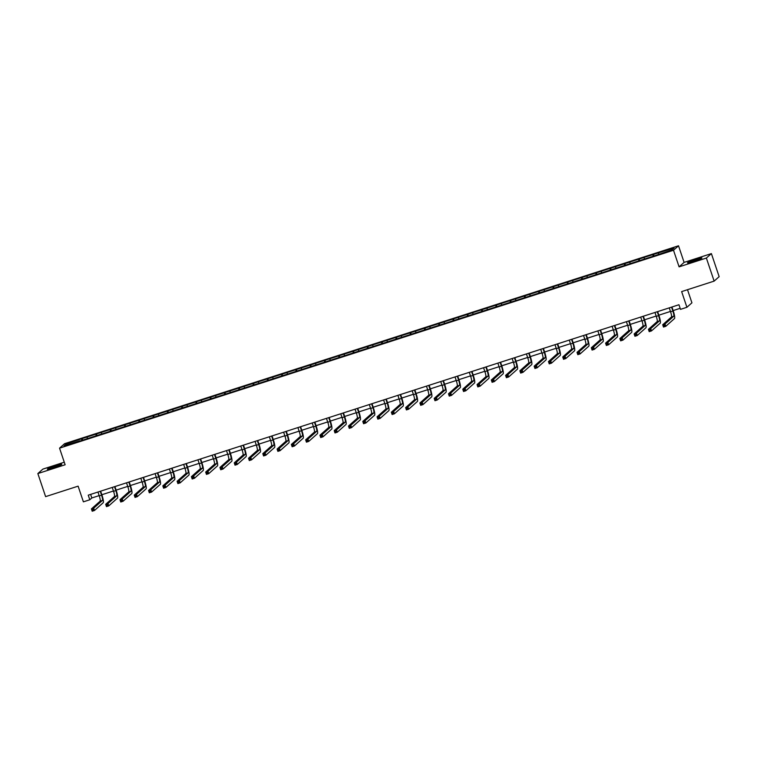 <?xml version="1.0" encoding="UTF-8"?>
<svg xmlns="http://www.w3.org/2000/svg" width="757" height="757" viewBox="0 0 757 757"><rect width="100%" height="100%" fill="white"/><g stroke="black" fill="none" stroke-linecap="round" stroke-linejoin="round"><path stroke-width="1.14" d="M53.492 467.703A7.617 0.558 -18.6 0 0 61.762 464.334A7.617 0.558 -18.6 0 0 55.602 465.82A7.617 0.558 -18.6 0 0 47.331 469.189A7.617 0.558 -18.6 0 0 53.492 467.703M693.63 261.345A7.617 0.558 -18.6 0 0 701.909 257.976A7.617 0.558 -18.6 0 0 695.749 259.462A7.617 0.558 -18.6 0 0 687.47 262.83A7.617 0.558 -18.6 0 0 693.63 261.345M64.269 462.205L42.865 469.113L37.85 473.56L45.609 496.63L78.113 486.155L83.393 501.844L89.799 499.771L91.834 497.964L99.167 495.608M678.518 245.788L64.553 443.706L59.548 448.163L673.503 250.245L678.518 245.788L684.101 262.395L679.095 266.852L706.376 258.052L711.391 253.604L684.101 262.395M711.391 253.604L719.15 276.665L714.135 281.121L681.641 291.596L686.911 307.285L691.926 302.828L687.507 289.704M706.376 258.052L714.135 281.121M79.74 441.094L655.903 255.364L671.961 249.905L674.014 248.078L653.452 254.418L653.982 255.98M79.608 440.858L64.042 445.873L66.105 444.047L82.163 438.587L82.683 440.148M653.452 254.418L82.163 438.587M686.911 307.285L680.505 309.358L678.953 304.74L88.247 495.163L89.799 499.771M87.159 437.253L87.339 438.36M95.95 434.423L96.177 435.795M101.438 432.654L101.627 433.761M110.229 429.815L110.456 431.187M115.726 428.046L115.906 429.153M124.508 425.216L124.744 426.588M130.005 423.447L130.195 424.554M138.796 420.608L139.023 421.98M144.284 418.839L144.473 419.946M153.075 416.009L153.311 417.381M158.573 414.23L158.752 415.338M167.363 411.401L167.59 412.773M172.851 409.632L173.041 410.739M181.642 406.793L181.869 408.174M187.13 405.023L187.32 406.13M195.921 402.194L196.158 403.566M201.419 400.425L201.599 401.532M210.209 397.586L210.437 398.958M215.698 395.816L215.887 396.923M224.488 392.987L224.715 394.359M229.986 391.218L230.166 392.325M238.767 388.379L239.004 389.751M244.265 386.609L244.454 387.716M253.056 383.78L253.283 385.152M258.544 382.011L258.733 383.108M267.335 379.172L267.562 380.544M272.832 377.402L273.012 378.509M281.613 374.573L281.85 375.945M287.111 372.794L287.3 373.901M295.902 369.965L296.129 371.337M301.39 368.195L301.579 369.302M310.181 365.357L310.417 366.729M315.678 363.587L315.858 364.694M324.469 360.758L324.696 362.13M329.957 358.988L330.147 360.095M338.748 356.15L338.975 357.522M344.236 354.38L344.426 355.487M353.027 351.551L353.264 352.923M358.525 349.781L358.704 350.888M367.315 346.943L367.542 348.315M372.804 345.173L372.993 346.28M381.594 342.344L381.821 343.716M387.092 340.565L387.272 341.672M395.873 337.736L396.11 339.108M401.371 335.966L401.56 337.073M410.162 333.127L410.389 334.509M415.65 331.358L415.839 332.465M424.44 328.529L424.668 329.901M429.938 326.759L430.118 327.866M438.719 323.92L438.956 325.292M444.217 322.151L444.406 323.258M453.008 319.322L453.235 320.694M458.496 317.552L458.685 318.659M467.287 314.713L467.523 316.085M472.784 312.944L472.964 314.051M481.575 310.115L481.802 311.487M487.063 308.336L487.253 309.443M495.854 305.506L496.081 306.878M501.342 303.737L501.531 304.844M510.133 300.908L510.369 302.28M515.631 299.129L515.81 300.236M524.421 296.299L524.648 297.671M529.909 294.53L530.099 295.637M538.7 291.691L538.927 293.063M544.198 289.922L544.378 291.029M552.979 287.092L553.216 288.464M558.477 285.323L558.666 286.43M567.267 282.484L567.495 283.856M572.756 280.715L572.945 281.822M581.546 277.885L581.773 279.257M587.044 276.116L587.224 277.223M595.825 273.277L596.062 274.649M601.323 271.508L601.512 272.615M610.114 268.678L610.341 270.05M615.602 266.899L615.791 268.006M624.393 264.07L624.629 265.442M629.89 262.3L630.07 263.408M638.681 259.462L638.908 260.834M644.169 257.692L644.358 258.799M652.96 254.863L653.187 256.235M658.448 253.093L658.637 254.201M679.095 266.852L673.503 250.245M37.85 473.56L65.13 464.77L59.548 448.163M101.854 494.737L113.446 491M116.133 490.139L127.725 486.401M130.412 485.53L142.013 481.793M144.701 480.932L156.292 477.184M158.979 476.323L170.58 472.586M173.258 471.715L184.859 467.977M187.547 467.116L199.138 463.379M201.826 462.508L213.427 458.77M216.105 457.909L227.706 454.172M230.393 453.301L241.985 449.563M244.672 448.702L256.273 444.955M258.96 444.094L270.552 440.356M273.239 439.486L284.831 435.748M287.518 434.887L299.119 431.149M301.806 430.279L313.398 426.541M316.085 425.68L327.686 421.942M330.364 421.072L341.965 417.334M344.653 416.473L356.244 412.735M358.932 411.865L370.533 408.127M373.21 407.257L384.811 403.519M387.499 402.658L399.09 398.92M401.778 398.05L413.379 394.312M416.066 393.451L427.658 389.713M430.345 388.843L441.937 385.105M444.624 384.244L456.225 380.506M458.912 379.635L470.504 375.898M473.191 375.037L484.792 371.29M487.47 370.428L499.071 366.691M501.759 365.82L513.35 362.083M516.037 361.221L527.638 357.484M530.316 356.613L541.917 352.876M544.605 352.014L556.196 348.277M558.884 347.406L570.485 343.669M573.172 342.807L584.764 339.07M587.451 338.199L599.042 334.462M601.73 333.591L613.331 329.853M616.018 328.992L627.61 325.255M630.297 324.384L641.898 320.646M644.576 319.785L656.177 316.048M658.864 315.177L670.456 311.439M673.143 310.578L680.155 308.317M66.105 444.047L67.259 444.842M81.661 439.022L81.898 440.394M90.632 494.397L91.834 497.964M639.173 259.026L639.693 260.588M624.885 263.635L625.414 265.187M610.606 268.233L611.136 269.795M596.327 272.842L596.847 274.394M582.038 277.44L582.568 279.002M567.759 282.049L568.28 283.601M553.481 286.648L554.001 288.209M539.192 291.256L539.722 292.817M524.913 295.855L525.434 297.416M510.634 300.463L511.155 302.024M496.346 305.071L496.876 306.623M482.067 309.67L482.588 311.231M467.779 314.278L468.309 315.83M453.5 318.877L454.02 320.438M439.221 323.485L439.741 325.046M424.932 328.084L425.462 329.645M410.654 332.692L411.174 334.253M396.375 337.3L396.895 338.852M382.086 341.899L382.616 343.46M367.807 346.507L368.328 348.059M353.528 351.106L354.049 352.667M339.24 355.714L339.77 357.266M324.961 360.313L325.482 361.874M310.673 364.921L311.203 366.483M296.394 369.53L296.914 371.081M282.115 374.128L282.635 375.69M267.827 378.737L268.357 380.288M253.548 383.335L254.068 384.897M239.269 387.944L239.789 389.495M224.98 392.542L225.51 394.104M210.701 397.151L211.222 398.712M196.423 401.749L196.943 403.311M182.134 406.358L182.664 407.919M167.855 410.966L168.376 412.518M153.567 415.565L154.097 417.126M139.288 420.173L139.808 421.725M125.009 424.772L125.53 426.333M110.721 429.38L111.251 430.932M96.442 433.979L96.962 435.54M669.254 307.862L670.57 311.761A4.883 0.833 -107.9 0 1 671.44 316.984L662.716 324.744L665.006 324.005L665.782 326.314L674.506 318.546A7.324 1.249 72.1 0 0 673.2 310.73L671.942 307.001M671.544 307.124L672.859 311.023A4.883 0.833 -107.9 0 1 673.73 316.246L663.454 325.368L663.766 326.295L664.684 325.993L664.372 325.075M664.684 325.993L665.782 326.314L663.492 327.052L662.716 324.744L663.454 325.368M663.492 327.052L663.766 326.295M654.975 312.471L656.281 316.369A4.883 0.833 -107.9 0 1 657.161 321.583L648.427 329.342L650.717 328.604L651.493 330.913L660.227 323.154A7.324 1.249 72.1 0 0 658.912 315.328L657.663 311.6M657.265 311.733L658.571 315.631A4.883 0.833 -107.9 0 1 659.451 320.845L649.175 329.976L649.487 330.894L650.395 330.601L650.093 329.673M650.395 330.601L651.493 330.913L649.203 331.651L648.427 329.342L649.175 329.976M649.203 331.651L649.487 330.894M640.687 317.069L642.002 320.977A4.883 0.833 -107.9 0 1 642.882 326.191L634.148 333.951L636.438 333.212L637.214 335.521L645.948 327.762A7.324 1.249 72.1 0 0 644.633 319.937L643.374 316.208M642.977 316.341L644.292 320.239A4.883 0.833 -107.9 0 1 645.172 325.453L634.896 334.575L635.199 335.502L636.117 335.209L635.804 334.282M636.117 335.209L637.214 335.521L634.924 336.259L634.148 333.951L634.896 334.575M634.924 336.259L635.199 335.502M626.408 321.678L627.723 325.576A4.883 0.833 -107.9 0 1 628.594 330.79L619.869 338.559L622.15 337.821L622.935 340.12L631.66 332.361A7.324 1.249 72.1 0 0 630.344 324.535L629.095 320.817M628.698 320.94L630.013 324.838A4.883 0.833 -107.9 0 1 630.884 330.052L620.608 339.183L620.92 340.101L621.838 339.808L621.525 338.89M621.838 339.808L622.935 340.12L620.645 340.858L619.869 338.559L620.608 339.183M620.645 340.858L620.92 340.101M612.129 326.286L613.435 330.184A4.883 0.833 -107.9 0 1 614.315 335.398L605.581 343.158L607.871 342.419L608.647 344.728L617.381 336.969A7.324 1.249 72.1 0 0 616.066 329.144L614.816 325.415M614.419 325.548L615.725 329.446A4.883 0.833 -107.9 0 1 616.605 334.66L606.329 343.782L606.641 344.709L607.549 344.416L607.246 343.489M607.549 344.416L608.647 344.728L606.357 345.466L605.581 343.158L606.329 343.782M606.357 345.466L606.641 344.709M597.841 330.885L599.156 334.783A4.883 0.833 -107.9 0 1 600.036 339.997L591.302 347.766L593.592 347.028L594.368 349.327L603.092 341.568A7.324 1.249 72.1 0 0 601.787 333.742L600.528 330.024M600.131 330.147L601.446 334.045A4.883 0.833 -107.9 0 1 602.317 339.259L592.04 348.39L592.353 349.308L593.27 349.015L592.958 348.097M593.27 349.015L594.368 349.327L592.078 350.065L591.302 347.766L592.04 348.39M592.078 350.065L592.353 349.308M583.562 335.493L584.877 339.391A4.883 0.833 -107.9 0 1 585.748 344.605L577.023 352.365L579.304 351.627L580.08 353.935L588.814 346.176A7.324 1.249 72.1 0 0 587.498 338.351L586.249 334.622M585.852 334.755L587.167 338.653A4.883 0.833 -107.9 0 1 588.038 343.867L577.761 352.989L578.074 353.916L578.991 353.623L578.679 352.696M578.991 353.623L580.08 353.935L577.799 354.673L577.023 352.365L577.761 352.989M577.799 354.673L578.074 353.916M569.283 340.092L570.589 343.99A4.883 0.833 -107.9 0 1 571.469 349.214L562.735 356.973L565.025 356.235L565.801 358.544L574.535 350.775A7.324 1.249 72.1 0 0 573.219 342.959L571.961 339.231M571.563 339.354L572.879 343.252A4.883 0.833 -107.9 0 1 573.759 348.475L563.482 357.597L563.795 358.525L564.703 358.222L564.391 357.304M564.703 358.222L565.801 358.544L563.511 359.282L562.735 356.973L563.482 357.597M563.511 359.282L563.795 358.525M554.995 344.7L556.31 348.599A4.883 0.833 -107.9 0 1 557.18 353.812L548.456 361.572L550.746 360.834L551.522 363.142L560.246 355.383A7.324 1.249 72.1 0 0 558.94 347.558L557.682 343.829M557.284 343.962L558.6 347.86A4.883 0.833 -107.9 0 1 559.47 353.074L549.194 362.206L549.506 363.123L550.424 362.83L550.112 361.903M550.424 362.83L551.522 363.142L549.232 363.88L548.456 361.572L549.194 362.206M549.232 363.88L549.506 363.123M540.716 349.299L542.031 353.197A4.883 0.833 -107.9 0 1 542.901 358.421L534.168 366.18L536.458 365.442L537.233 367.751L545.967 359.982A7.324 1.249 72.1 0 0 544.652 352.166L543.403 348.438M543.006 348.561L544.311 352.469A4.883 0.833 -107.9 0 1 545.191 357.683L534.915 366.804L535.227 367.732L536.145 367.429L535.833 366.511M536.145 367.429L537.233 367.751L534.944 368.489L534.168 366.18L534.915 366.804M534.944 368.489L535.227 367.732M526.437 353.907L527.743 357.806A4.883 0.833 -107.9 0 1 528.623 363.019L519.889 370.779L522.179 370.041L522.955 372.349L531.688 364.59A7.324 1.249 72.1 0 0 530.373 356.765L529.115 353.036M528.717 353.169L530.032 357.067A4.883 0.833 -107.9 0 1 530.912 362.281L520.636 371.413L520.939 372.33L521.857 372.037L521.545 371.119M521.857 372.037L522.955 372.349L520.665 373.087L519.889 370.779L520.636 371.413M520.665 373.087L520.939 372.33M512.148 358.515L513.464 362.414A4.883 0.833 -107.9 0 1 514.334 367.628L505.61 375.387L507.9 374.649L508.676 376.958L517.4 369.198A7.324 1.249 72.1 0 0 516.085 361.373L514.836 357.645M514.438 357.777L515.754 361.676A4.883 0.833 -107.9 0 1 516.624 366.89L506.348 376.011L506.66 376.939L507.578 376.645L507.266 375.718M507.578 376.645L508.676 376.958L506.386 377.696L505.61 375.387L506.348 376.011M506.386 377.696L506.66 376.939M497.869 363.114L499.175 367.013A4.883 0.833 -107.9 0 1 500.055 372.226L491.321 379.995L493.611 379.257L494.387 381.556L503.121 373.797A7.324 1.249 72.1 0 0 501.806 365.972L500.557 362.253M500.159 362.376L501.465 366.274A4.883 0.833 -107.9 0 1 502.345 371.488L492.069 380.62L492.381 381.537L493.29 381.244L492.987 380.326M493.29 381.244L494.387 381.556L492.097 382.294L491.321 379.995L492.069 380.62M492.097 382.294L492.381 381.537M483.581 367.722L484.896 371.621A4.883 0.833 -107.9 0 1 485.776 376.835L477.042 384.594L479.332 383.856L480.108 386.165L488.842 378.405A7.324 1.249 72.1 0 0 487.527 370.58L486.268 366.852M485.871 366.984L487.186 370.883A4.883 0.833 -107.9 0 1 488.057 376.097L477.79 385.218L478.093 386.146L479.011 385.852L478.698 384.925M479.011 385.852L480.108 386.165L477.818 386.903L477.042 384.594L477.79 385.218M477.818 386.903L478.093 386.146M469.302 372.321L470.617 376.22A4.883 0.833 -107.9 0 1 471.488 381.443L462.764 389.202L465.044 388.464L465.829 390.773L474.554 383.004A7.324 1.249 72.1 0 0 473.239 375.188L471.99 371.46M471.592 371.583L472.907 375.481A4.883 0.833 -107.9 0 1 473.778 380.705L463.502 389.827L463.814 390.744L464.732 390.451L464.42 389.533M464.732 390.451L465.829 390.773L463.539 391.501L462.764 389.202L463.502 389.827M463.539 391.501L463.814 390.744M455.023 376.929L456.329 380.828A4.883 0.833 -107.9 0 1 457.209 386.042L448.475 393.801L450.765 393.063L451.541 395.372L460.275 387.612A7.324 1.249 72.1 0 0 458.96 379.787L457.711 376.059M457.313 376.191L458.619 380.09A4.883 0.833 -107.9 0 1 459.499 385.304L449.223 394.435L449.535 395.353L450.443 395.059L450.141 394.132M450.443 395.059L451.541 395.372L449.251 396.11L448.475 393.801L449.223 394.435M449.251 396.11L449.535 395.353M440.735 381.528L442.05 385.427A4.883 0.833 -107.9 0 1 442.921 390.65L434.196 398.409L436.486 397.671L437.262 399.98L445.987 392.211A7.324 1.249 72.1 0 0 444.681 384.395L443.422 380.667M443.025 380.79L444.34 384.688A4.883 0.833 -107.9 0 1 445.211 389.912L434.934 399.034L435.247 399.961L436.164 399.658L435.852 398.74M436.164 399.658L437.262 399.98L434.972 400.718L434.196 398.409L434.934 399.034M434.972 400.718L435.247 399.961M426.456 386.136L427.771 390.035A4.883 0.833 -107.9 0 1 428.642 395.249L419.908 403.008L422.198 402.27L422.974 404.579L431.708 396.819A7.324 1.249 72.1 0 0 430.392 388.994L429.143 385.266M428.746 385.398L430.061 389.297A4.883 0.833 -107.9 0 1 430.932 394.511L420.655 403.642L420.968 404.56L421.886 404.266L421.573 403.339M421.886 404.266L422.974 404.579L420.693 405.317L419.908 403.008L420.655 403.642M420.693 405.317L420.968 404.56M412.177 390.735L413.483 394.643A4.883 0.833 -107.9 0 1 414.363 399.857L405.629 407.616L407.919 406.878L408.695 409.187L417.429 401.428A7.324 1.249 72.1 0 0 416.113 393.602L414.855 389.874M414.458 390.006L415.773 393.905A4.883 0.833 -107.9 0 1 416.653 399.119L406.377 408.241L406.689 409.168L407.597 408.875L407.285 407.947M407.597 408.875L408.695 409.187L406.405 409.925L405.629 407.616L406.377 408.241M406.405 409.925L406.689 409.168M397.889 395.343L399.204 399.242A4.883 0.833 -107.9 0 1 400.075 404.456L391.35 412.224L393.64 411.486L394.416 413.786L403.14 406.026A7.324 1.249 72.1 0 0 401.835 398.201L400.576 394.482M400.179 394.605L401.494 398.504A4.883 0.833 -107.9 0 1 402.364 403.718L392.088 412.849L392.4 413.767L393.318 413.473L393.006 412.556M393.318 413.473L394.416 413.786L392.126 414.524L391.35 412.224L392.088 412.849M392.126 414.524L392.4 413.767M383.61 399.951L384.925 403.85A4.883 0.833 -107.9 0 1 385.796 409.064L377.062 416.823L379.352 416.085L380.128 418.394L388.861 410.635A7.324 1.249 72.1 0 0 387.546 402.809L386.297 399.081M385.9 399.213L387.206 403.112A4.883 0.833 -107.9 0 1 388.086 408.326L377.809 417.448L378.122 418.375L379.039 418.082L378.727 417.154M379.039 418.082L380.128 418.394L377.838 419.132L377.062 416.823L377.809 417.448M377.838 419.132L378.122 418.375M369.321 404.55L370.637 408.449A4.883 0.833 -107.9 0 1 371.517 413.663L362.783 421.431L365.073 420.693L365.849 422.993L374.583 415.233A7.324 1.249 72.1 0 0 373.267 407.408L372.009 403.689M371.611 403.812L372.927 407.711A4.883 0.833 -107.9 0 1 373.807 412.925L363.53 422.056L363.833 422.974L364.751 422.68L364.439 421.763M364.751 422.68L365.849 422.993L363.559 423.731L362.783 421.431L363.53 422.056M363.559 423.731L363.833 422.974M355.042 409.159L356.358 413.057A4.883 0.833 -107.9 0 1 357.228 418.271L348.504 426.03L350.794 425.292L351.57 427.601L360.294 419.842A7.324 1.249 72.1 0 0 358.979 412.016L357.73 408.288M357.332 408.42L358.648 412.319A4.883 0.833 -107.9 0 1 359.518 417.533L349.242 426.655L349.554 427.582L350.472 427.289L350.16 426.361M350.472 427.289L351.57 427.601L349.28 428.339L348.504 426.03L349.242 426.655M349.28 428.339L349.554 427.582M340.764 413.757L342.069 417.656A4.883 0.833 -107.9 0 1 342.949 422.879L334.216 430.638L336.505 429.9L337.281 432.209L346.015 424.44A7.324 1.249 72.1 0 0 344.7 416.624L343.451 412.896M343.053 413.019L344.359 416.918A4.883 0.833 -107.9 0 1 345.239 422.141L334.963 431.263L335.275 432.19L336.184 431.887L335.881 430.97M336.184 431.887L337.281 432.209L334.991 432.947L334.216 430.638L334.963 431.263M334.991 432.947L335.275 432.19M326.475 418.366L327.79 422.264A4.883 0.833 -107.9 0 1 328.67 427.478L319.937 435.237L322.227 434.499L323.002 436.808L331.736 429.049A7.324 1.249 72.1 0 0 330.421 421.223L329.163 417.495M328.765 417.627L330.08 421.526A4.883 0.833 -107.9 0 1 330.951 426.74L320.675 435.871L320.987 436.789L321.905 436.496L321.593 435.568M321.905 436.496L323.002 436.808L320.713 437.546L319.937 435.237L320.675 435.871M320.713 437.546L320.987 436.789M312.196 422.964L313.512 426.872A4.883 0.833 -107.9 0 1 314.382 432.086L305.658 439.845L307.938 439.107L308.714 441.416L317.448 433.657A7.324 1.249 72.1 0 0 316.133 425.831L314.884 422.103M314.486 422.226L315.801 426.134A4.883 0.833 -107.9 0 1 316.672 431.348L306.396 440.47L306.708 441.397L307.626 441.104L307.314 440.177M307.626 441.104L308.714 441.416L306.434 442.154L305.658 439.845L306.396 440.47M306.434 442.154L306.708 441.397M297.917 427.573L299.223 431.471A4.883 0.833 -107.9 0 1 300.103 436.685L291.369 444.444L293.659 443.706L294.435 446.015L303.169 438.256A7.324 1.249 72.1 0 0 301.854 430.43L300.595 426.711M300.207 426.834L301.513 430.733A4.883 0.833 -107.9 0 1 302.393 435.947L292.117 445.078L292.429 445.996L293.338 445.703L293.035 444.785M293.338 445.703L294.435 446.015L292.145 446.753L291.369 444.444L292.117 445.078M292.145 446.753L292.429 445.996M283.629 432.181L284.944 436.079A4.883 0.833 -107.9 0 1 285.815 441.293L277.09 449.052L279.38 448.314L280.156 450.623L288.881 442.864A7.324 1.249 72.1 0 0 287.575 435.038L286.316 431.31M285.919 431.443L287.234 435.341A4.883 0.833 -107.9 0 1 288.105 440.555L277.828 449.677L278.141 450.604L279.059 450.311L278.746 449.384M279.059 450.311L280.156 450.623L277.866 451.361L277.09 449.052L277.828 449.677M277.866 451.361L278.141 450.604M269.35 436.78L270.665 440.678A4.883 0.833 -107.9 0 1 271.536 445.892L262.802 453.661L265.092 452.923L265.868 455.222L274.602 447.463A7.324 1.249 72.1 0 0 273.286 439.637L272.037 435.918M271.64 436.041L272.946 439.94A4.883 0.833 -107.9 0 1 273.826 445.154L263.55 454.285L263.862 455.203L264.78 454.91L264.467 453.992M264.78 454.91L265.868 455.222L263.587 455.96L262.802 453.661L263.55 454.285M263.587 455.96L263.862 455.203M255.071 441.388L256.377 445.286A4.883 0.833 -107.9 0 1 257.257 450.5L248.523 458.259L250.813 457.521L251.589 459.83L260.323 452.071A7.324 1.249 72.1 0 0 259.008 444.245L257.749 440.517M257.352 440.65L258.667 444.548A4.883 0.833 -107.9 0 1 259.547 449.762L249.271 458.884L249.573 459.811L250.491 459.518L250.179 458.591M250.491 459.518L251.589 459.83L249.299 460.568L248.523 458.259L249.271 458.884M249.299 460.568L249.573 459.811M240.783 445.987L242.098 449.885A4.883 0.833 -107.9 0 1 242.969 455.108L234.244 462.868L236.534 462.13L237.31 464.438L246.034 456.67A7.324 1.249 72.1 0 0 244.729 448.854L243.47 445.125M243.073 445.248L244.388 449.147A4.883 0.833 -107.9 0 1 245.259 454.37L234.982 463.492L235.295 464.42L236.212 464.117L235.9 463.199M236.212 464.117L237.31 464.438L235.02 465.177L234.244 462.868L234.982 463.492M235.02 465.177L235.295 464.42M226.504 450.595L227.819 454.493A4.883 0.833 -107.9 0 1 228.69 459.707L219.956 467.466L222.246 466.728L223.022 469.037L231.756 461.278A7.324 1.249 72.1 0 0 230.44 453.452L229.191 449.724M228.794 449.857L230.1 453.755A4.883 0.833 -107.9 0 1 230.98 458.969L220.703 468.1L221.016 469.018L221.933 468.725L221.621 467.798M221.933 468.725L223.022 469.037L220.732 469.775L219.956 467.466L220.703 468.1M220.732 469.775L221.016 469.018M212.215 455.194L213.531 459.092A4.883 0.833 -107.9 0 1 214.411 464.315L205.677 472.075L207.967 471.337L208.743 473.645L217.477 465.877A7.324 1.249 72.1 0 0 216.161 458.061L214.903 454.332M214.505 454.455L215.821 458.354A4.883 0.833 -107.9 0 1 216.701 463.577L206.424 472.699L206.727 473.627L207.645 473.324L207.333 472.406M207.645 473.324L208.743 473.645L206.453 474.384L205.677 472.075L206.424 472.699M206.453 474.384L206.727 473.627M197.937 459.802L199.252 463.7A4.883 0.833 -107.9 0 1 200.122 468.914L191.398 476.673L193.688 475.935L194.464 478.244L203.188 470.485A7.324 1.249 72.1 0 0 201.873 462.659L200.624 458.931M200.227 459.064L201.542 462.962A4.883 0.833 -107.9 0 1 202.412 468.176L192.136 477.307L192.448 478.225L193.366 477.932L193.054 477.014M193.366 477.932L194.464 478.244L192.174 478.982L191.398 476.673L192.136 477.307M192.174 478.982L192.448 478.225M183.658 464.41L184.963 468.309A4.883 0.833 -107.9 0 1 185.844 473.522L177.11 481.282L179.4 480.544L180.175 482.852L188.909 475.093A7.324 1.249 72.1 0 0 187.594 467.268L186.345 463.539M185.948 463.672L187.253 467.571A4.883 0.833 -107.9 0 1 188.133 472.784L177.857 481.906L178.169 482.834L179.078 482.54L178.775 481.613M179.078 482.54L180.175 482.852L177.886 483.591L177.11 481.282L177.857 481.906M177.886 483.591L178.169 482.834M169.369 469.009L170.685 472.907A4.883 0.833 -107.9 0 1 171.565 478.121L162.831 485.89L165.121 485.152L165.897 487.451L174.621 479.692A7.324 1.249 72.1 0 0 173.315 471.866L172.057 468.148M171.659 468.271L172.975 472.169A4.883 0.833 -107.9 0 1 173.845 477.383L163.569 486.514L163.881 487.432L164.799 487.139L164.487 486.221M164.799 487.139L165.897 487.451L163.607 488.189L162.831 485.89L163.569 486.514M163.607 488.189L163.881 487.432M155.09 473.617L156.406 477.516A4.883 0.833 -107.9 0 1 157.276 482.729L148.552 490.489L150.832 489.751L151.608 492.059L160.342 484.3A7.324 1.249 72.1 0 0 159.027 476.475L157.778 472.747M157.38 472.879L158.696 476.778A4.883 0.833 -107.9 0 1 159.566 481.991L149.29 491.113L149.602 492.041L150.52 491.747L150.208 490.82M150.52 491.747L151.608 492.059L149.328 492.798L148.552 490.489L149.29 491.113M149.328 492.798L149.602 492.041M140.811 478.216L142.117 482.114A4.883 0.833 -107.9 0 1 142.997 487.328L134.263 495.097L136.553 494.359L137.329 496.658L146.063 488.899A7.324 1.249 72.1 0 0 144.748 481.074L143.489 477.355M143.101 477.478L144.407 481.376A4.883 0.833 -107.9 0 1 145.287 486.59L135.011 495.721L135.323 496.639L136.232 496.346L135.919 495.428M136.232 496.346L137.329 496.658L135.039 497.396L134.263 495.097L135.011 495.721M135.039 497.396L135.323 496.639M126.523 482.824L127.838 486.723A4.883 0.833 -107.9 0 1 128.709 491.936L119.984 499.696L122.274 498.958L123.05 501.266L131.775 493.507A7.324 1.249 72.1 0 0 130.469 485.682L129.21 481.954M128.813 482.086L130.128 485.985A4.883 0.833 -107.9 0 1 130.999 491.198L120.723 500.33L121.035 501.248L121.953 500.954L121.64 500.027M121.953 500.954L123.05 501.266L120.76 502.005L119.984 499.696L120.723 500.33M120.76 502.005L121.035 501.248M112.244 487.423L113.559 491.321A4.883 0.833 -107.9 0 1 114.43 496.545L105.696 504.304L107.986 503.566L108.762 505.875L117.496 498.106A7.324 1.249 72.1 0 0 116.181 490.29L114.932 486.562M114.534 486.685L115.84 490.583A4.883 0.833 -107.9 0 1 116.72 495.807L106.444 504.928L106.756 505.856L107.674 505.553L107.362 504.635M107.674 505.553L108.762 505.875L106.472 506.613L105.696 504.304L106.444 504.928M106.472 506.613L106.756 505.856M97.965 492.031L99.271 495.93A4.883 0.833 -107.9 0 1 100.151 501.143L91.417 508.903L93.707 508.165L94.483 510.473L103.217 502.714A7.324 1.249 72.1 0 0 101.902 494.889L100.643 491.161M100.246 491.293L101.561 495.192A4.883 0.833 -107.9 0 1 102.441 500.405L92.165 509.537L92.468 510.455L93.385 510.161L93.073 509.234M93.385 510.161L94.483 510.473L92.193 511.212L91.417 508.903L92.165 509.537M92.193 511.212L92.468 510.455M672.859 311.023L670.57 311.761M673.73 316.246L671.44 316.984M658.571 315.631L656.281 316.369M659.451 320.845L657.161 321.583M644.292 320.239L642.002 320.977M645.172 325.453L642.882 326.191M630.013 324.838L627.723 325.576M630.884 330.052L628.594 330.79M615.725 329.446L613.435 330.184M616.605 334.66L614.315 335.398M601.446 334.045L599.156 334.783M602.317 339.259L600.036 339.997M587.167 338.653L584.877 339.391M588.038 343.867L585.748 344.605M572.879 343.252L570.589 343.99M573.759 348.475L571.469 349.214M558.6 347.86L556.31 348.599M559.47 353.074L557.18 353.812M544.311 352.469L542.031 353.197M545.191 357.683L542.901 358.421M530.032 357.067L527.743 357.806M530.912 362.281L528.623 363.019M515.754 361.676L513.464 362.414M516.624 366.89L514.334 367.628M501.465 366.274L499.175 367.013M502.345 371.488L500.055 372.226M487.186 370.883L484.896 371.621M488.057 376.097L485.776 376.835M472.907 375.481L470.617 376.22M473.778 380.705L471.488 381.443M458.619 380.09L456.329 380.828M459.499 385.304L457.209 386.042M444.34 384.688L442.05 385.427M445.211 389.912L442.921 390.65M430.061 389.297L427.771 390.035M430.932 394.511L428.642 395.249M415.773 393.905L413.483 394.643M416.653 399.119L414.363 399.857M401.494 398.504L399.204 399.242M402.364 403.718L400.075 404.456M387.206 403.112L384.925 403.85M388.086 408.326L385.796 409.064M372.927 407.711L370.637 408.449M373.807 412.925L371.517 413.663M358.648 412.319L356.358 413.057M359.518 417.533L357.228 418.271M344.359 416.918L342.069 417.656M345.239 422.141L342.949 422.879M330.08 421.526L327.79 422.264M330.951 426.74L328.67 427.478M315.801 426.134L313.512 426.872M316.672 431.348L314.382 432.086M301.513 430.733L299.223 431.471M302.393 435.947L300.103 436.685M287.234 435.341L284.944 436.079M288.105 440.555L285.815 441.293M272.946 439.94L270.665 440.678M273.826 445.154L271.536 445.892M258.667 444.548L256.377 445.286M259.547 449.762L257.257 450.5M244.388 449.147L242.098 449.885M245.259 454.37L242.969 455.108M230.1 453.755L227.819 454.493M230.98 458.969L228.69 459.707M215.821 458.354L213.531 459.092M216.701 463.577L214.411 464.315M201.542 462.962L199.252 463.7M202.412 468.176L200.122 468.914M187.253 467.571L184.963 468.309M188.133 472.784L185.844 473.522M172.975 472.169L170.685 472.907M173.845 477.383L171.565 478.121M158.696 476.778L156.406 477.516M159.566 481.991L157.276 482.729M144.407 481.376L142.117 482.114M145.287 486.59L142.997 487.328M130.128 485.985L127.838 486.723M130.999 491.198L128.709 491.936M115.84 490.583L113.559 491.321M116.72 495.807L114.43 496.545M101.561 495.192L99.271 495.93M102.441 500.405L100.151 501.143"/></g></svg>
